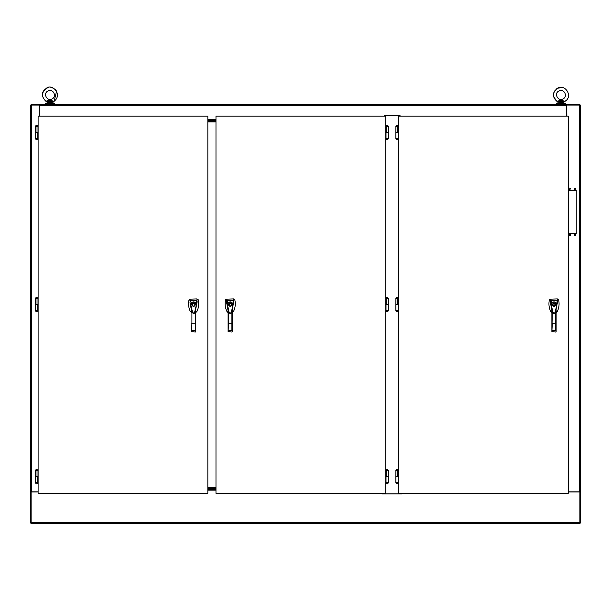 <?xml version="1.0" encoding="UTF-8"?>
<svg xmlns="http://www.w3.org/2000/svg" width="611" height="611" viewBox="0 0 611 611"><rect width="100%" height="100%" fill="white"/><g stroke="black" fill="none" stroke-linecap="round" stroke-linejoin="round"><path stroke-width="0.92" d="M579.87 105.054L579.87 104.473L566.863 104.473L566.863 105.054L579.587 105.054L579.587 491.84L580.45 491.84L580.45 105.054L579.587 105.054M566.863 104.473L31.13 104.473L31.13 105.054M39.486 104.473L39.486 116.098M39.631 104.473L39.631 116.098M566.725 116.098L566.725 104.473M215.981 119.588L207.839 119.588M384.197 116.098L384.197 115.502L400.029 115.502L400.029 116.098M579.87 522.726L31.13 522.726L31.13 523.589L579.87 523.589L579.87 491.977L568.238 491.977M31.13 522.726L31.13 491.977L38.103 491.977M382.371 493.36L382.371 493.955L401.855 493.955L401.855 493.36M207.839 489.869L215.981 489.869M39.631 105.054L30.55 105.054L30.55 491.84L31.413 491.84L31.413 105.054M580.45 491.84L580.45 523.001L579.87 523.001M579.87 491.84L580.45 491.977M566.863 116.098L566.725 105.054M579.587 491.84L568.238 491.84M568.406 233.517L576.249 233.517L576.249 190.212L568.406 190.212L568.406 233.517M570.369 188.761A0.657 0.657 0 0 0 569.383 188.196A0.657 0.657 0 0 0 569.383 189.326A0.657 0.657 0 0 0 570.369 188.761M575.6 188.761A0.657 0.657 0 0 0 574.615 188.196A0.657 0.657 0 0 0 574.615 189.326A0.657 0.657 0 0 0 575.6 188.761M570.369 234.968A0.657 0.657 0 0 0 569.383 234.403A0.657 0.657 0 0 0 569.383 235.533A0.657 0.657 0 0 0 570.369 234.968M575.6 234.968A0.657 0.657 0 0 0 574.615 234.403A0.657 0.657 0 0 0 574.615 235.533A0.657 0.657 0 0 0 575.6 234.968M31.13 523.001L30.55 523.001L30.55 491.84M31.13 491.84L30.55 491.977M38.103 491.84L31.413 491.84M382.509 493.36L382.509 493.818L401.717 493.818L401.717 493.36M399.884 116.098L399.884 115.639L384.334 115.639L384.334 116.098M207.839 488.128L215.981 488.128M207.839 487.547L215.981 487.547M215.981 121.329L207.839 121.329M215.981 121.91L207.839 121.91M385.717 470.516L386.794 470.516L386.794 476.42L385.717 476.42M387.191 476.794L388.367 476.42L386.015 476.42L387.191 476.794M385.717 298.458L386.794 298.458L386.794 304.362L385.717 304.362M385.717 126.393L386.794 126.393L386.794 132.297L385.717 132.297M387.191 304.729L388.367 304.362L386.015 304.362L387.191 304.729M387.191 132.663L388.367 132.297L386.015 132.297L387.191 132.663M231.875 311.274L233.753 301.826L231.225 312.931C230.607 313.878 229.889 313.756 229.079 312.565L226.605 302.376L228.094 310.701M232.325 310.48L232.325 309.38L231.241 312.893L229.209 312.924M228.094 310.457L228.094 309.372L229.064 312.542M233.753 301.826L233.501 300.368L232.745 304.622C232.409 307.058 232.654 307.134 231.409 311.503C231.027 314.978 228.499 311.992 228.842 310.923L227.391 304.652L227.926 303.025L226.925 300.368L225.604 299.879C224.726 303.705 225.115 307.47 226.78 311.182L228.094 312.664M226.605 302.376L226.925 300.368L233.501 300.368L233.555 298.924L226.032 299.199L225.604 299.879M232.325 312.664L233.646 311.182C235.35 307.455 235.716 303.591 234.754 299.604L233.555 298.924M228.514 310.823L228.094 331.628L228.094 309.372M231.905 310.831L231.905 330.505L232.325 331.636L232.325 323.227L232.325 331.636L231.905 332.048L232.325 331.628L231.905 332.048L232.325 331.628L231.905 332.048L228.094 331.636L228.514 323.25L232.325 323.227L232.325 309.38M228.14 303.186L227.926 303.025C229.644 301.399 231.248 301.529 232.738 303.415L232.493 303.537C231.172 301.842 229.713 301.719 228.14 303.186L227.674 304.645M231.836 304.729C230.836 306.821 229.751 306.821 228.583 304.729C229.583 302.636 230.668 302.636 231.836 304.729L231.836 304.782M232.745 304.622L232.493 303.537M231.6 303.873L231.057 303.339M230.523 303.132L229.866 303.14M229.362 303.339L228.82 303.881M228.613 304.415L228.621 305.072M228.827 305.584L229.362 306.119M229.896 306.325L230.553 306.317M230.775 306.256L231.6 305.576M231.607 304.729C228.575 309.456 228.575 300.001 231.607 304.729L230.645 303.4M555.666 311.274L557.553 301.826L555.025 312.931C554.406 313.878 553.688 313.756 552.871 312.565L550.404 302.376L551.893 310.701M556.125 310.48L556.125 309.38L555.032 312.893L553.008 312.924M551.893 310.457L551.893 309.372L552.863 312.542M557.553 301.826L557.301 300.368L556.545 304.622C556.201 307.058 556.453 307.134 555.208 311.503C554.826 314.978 552.291 311.992 552.634 310.923L551.191 304.652L551.718 303.025L550.717 300.368L549.404 299.879C548.525 303.705 548.915 307.47 550.572 311.182L551.893 312.664M550.404 302.376L550.717 300.368L557.301 300.368L557.347 298.924L549.831 299.199L549.404 299.879M556.125 312.664L557.446 311.182C559.141 307.455 559.516 303.591 558.546 299.604L557.347 298.924M552.313 310.823L551.893 331.628L551.893 309.372M555.705 310.831L555.705 330.505L556.125 331.636L556.125 323.227L556.125 331.636L555.705 332.048L556.125 331.628L555.705 332.048L556.125 331.628L555.705 332.048L551.893 331.636L552.313 323.25L556.125 323.227L556.125 309.38M551.932 303.186L551.718 303.025C553.444 301.399 555.048 301.529 556.537 303.415L556.293 303.537C554.964 301.842 553.513 301.719 551.932 303.186L551.473 304.645M555.636 304.729C554.635 306.821 553.551 306.821 552.382 304.729C553.383 302.636 554.467 302.636 555.636 304.729L555.636 304.782M556.545 304.622L556.293 303.537M555.391 303.873L554.857 303.339M553.451 303.201L552.565 303.98M552.413 304.415L552.42 305.072M552.619 305.584L553.161 306.119M553.673 306.325L554.651 306.226M554.864 306.119L555.399 305.576M554.124 306.119L554.124 303.339C555.781 304.263 555.781 305.195 554.124 306.119M553.894 306.119C552.237 305.195 552.237 304.263 553.894 303.339L553.894 306.119M398.502 476.42L397.425 476.42L397.425 470.516L398.502 470.516M395.852 310.648C396.638 312.16 397.417 312.16 398.204 310.648L395.852 310.648L395.852 304.729L398.204 304.729L395.852 304.362L395.913 298.443M398.502 304.362L397.425 304.362L397.425 298.458L398.502 298.458M395.852 138.582C396.638 140.102 397.417 140.102 398.204 138.582L395.852 138.582L395.852 132.663L398.204 132.663L395.852 132.297L395.913 126.385M398.502 132.297L397.425 132.297L397.425 126.393L398.502 126.393M395.852 482.705C396.638 484.225 397.417 484.225 398.204 482.705L395.852 482.705L395.852 476.794L398.204 476.794L395.852 476.42L395.913 470.508M45.321 103.29L54.73 103.29L54.73 103.893L45.321 103.893L45.321 103.29M53.516 103.893L53.516 104.473M556.27 103.29L565.679 103.29L565.679 103.893L556.27 103.893L556.27 103.29M564.465 103.893L564.465 104.473M38.103 476.427L37.034 476.427L37.034 470.516L38.103 470.516M35.453 132.671L37.806 132.304L35.453 132.671M35.453 304.729L37.806 304.362L35.453 304.729M38.103 132.304L37.034 132.304L37.034 126.393L38.103 126.393M38.103 304.362L37.034 304.362L37.034 298.458L38.103 298.458M35.453 476.794L37.806 476.427L35.453 476.794M195.276 311.274L197.154 301.826L194.626 312.931C194.008 313.878 193.297 313.764 192.48 312.572L190.006 302.376L191.495 310.701M195.726 310.487L195.726 309.38L194.642 312.901L192.61 312.931M191.495 310.457L191.495 309.372L192.465 312.542M197.154 301.826L196.902 300.368L196.139 303.415L196.429 304.637L194.817 311.503C194.428 314.986 191.9 311.992 192.244 310.93L190.8 304.652L191.327 303.025L190.327 300.368L189.005 299.879C188.127 303.705 188.524 307.478 190.181 311.182L191.495 312.672M190.006 302.376L190.327 300.368L196.902 300.368L196.956 298.924L189.433 299.199L189.005 299.879M195.726 312.672L197.048 311.182C198.751 307.455 199.117 303.591 198.155 299.604L196.956 298.924M191.495 312.435L191.495 309.372M195.696 331.788L195.726 323.227L195.726 331.643L195.314 332.048L195.726 331.636L195.314 332.048L195.726 331.636L195.314 332.048L191.495 331.643L191.915 323.25L195.726 323.227L195.726 309.38M191.495 323.227L191.915 323.25L191.915 310.823M191.541 303.186L191.327 303.025C193.053 301.399 194.657 301.529 196.139 303.415L195.894 303.537C194.573 301.842 193.122 301.727 191.541 303.186L191.075 304.645M195.237 304.729C194.237 306.821 193.152 306.821 191.984 304.729C192.984 302.644 194.069 302.644 195.237 304.729L195.237 304.79M196.154 304.622L195.894 303.537M195.314 310.831L195.314 330.513L195.726 331.643M195.001 303.881L194.466 303.339M193.947 303.14L193.275 303.14M192.763 303.346L192.228 303.881M192.022 304.393L192.022 305.072M192.228 305.584L192.969 306.226M194.466 306.119L195.001 305.576M195.008 304.729C191.976 309.456 191.976 300.009 195.008 304.729M35.461 138.582C36.24 140.102 37.027 140.102 37.806 138.582L35.461 138.582L35.461 132.671M35.461 482.705C36.24 484.225 37.027 484.225 37.806 482.705L35.461 482.705L35.461 476.794M35.461 310.648C36.24 312.16 37.027 312.16 37.806 310.648L35.461 310.648L35.461 304.729M386.015 482.705C386.801 484.225 387.58 484.225 388.367 482.705L386.015 482.705L386.015 476.794M386.015 310.648C386.801 312.16 387.58 312.16 388.367 310.648L386.015 310.648L386.015 304.729M386.015 138.582C386.801 140.102 387.58 140.102 388.367 138.582L386.015 138.582L386.015 132.663M215.981 488.853L207.839 488.853M207.839 487.983L215.981 487.983M207.839 120.604L215.981 120.604M215.981 121.474L207.839 121.474M207.839 120.168L215.981 120.168M215.981 120.749L207.839 120.749M215.981 489.289L207.839 489.289M207.839 488.708L215.981 488.708M215.981 493.36L385.717 493.36L385.717 116.098L215.981 116.098L215.981 493.36M568.238 116.098L568.238 493.36L398.502 493.36L398.502 116.098L568.238 116.098M38.103 116.098L38.103 493.36L207.839 493.36L207.839 116.098L38.103 116.098M52.088 101.319L53.203 101.77L54.158 101.266L53.203 101.77L54.158 101.266L52.302 100.853L51.889 101.647L50.026 99.937L52.302 100.853L50.026 99.937L48.162 101.647L47.75 100.853L50.026 99.937L45.894 101.266L46.971 101.892M47.895 91.008C42.694 93.514 47.215 101.869 52.156 98.875C57.358 96.378 52.836 88.022 47.895 91.008C42.694 93.514 47.215 101.869 52.156 98.875C57.358 96.378 52.836 88.022 47.895 91.008M48.002 102.266L48.162 101.647L51.889 101.647L52.05 102.266L47.116 102.266L47.116 103.06L52.936 103.06L53.081 101.892L54.158 101.266C63.109 94.079 51.568 83.256 46.428 88.297C43.503 90.359 39.28 94.369 45.894 101.266L46.787 101.724M52.05 102.266L54.158 101.266L56.594 91.215L55.464 89.702M48.017 101.938L46.848 101.77L47.116 102.266L45.894 101.266C41.227 96.744 41.403 92.421 46.428 88.297L48.231 87.61M47.964 101.319L46.848 101.77L45.894 101.266L46.848 101.77M52.034 101.938L54.158 101.266M50.026 99.937L52.302 100.853L50.026 99.937M563.037 101.319L564.152 101.77L565.106 101.266L564.152 101.77L565.106 101.266L563.25 100.853L562.838 101.647L560.974 99.937L563.25 100.853L560.974 99.937L559.111 101.647L558.698 100.853L560.974 99.937L558.698 100.853L560.974 99.937L563.25 100.853L560.974 99.937L557.736 101.724M558.844 91.008C553.642 93.514 558.164 101.869 563.105 98.875C568.306 96.378 563.785 88.022 558.844 91.008C553.642 93.514 558.164 101.869 563.105 98.875C568.306 96.378 563.785 88.022 558.844 91.008M558.064 102.266L557.797 101.77L558.95 102.266L559.111 101.647L562.838 101.647L562.998 102.266L563.884 102.266L563.648 103.29L558.064 103.06L557.797 101.77L556.842 101.266L557.797 101.77L556.842 101.266L557.797 101.77L556.842 101.266L557.797 101.77L556.842 101.266L557.797 101.77L556.842 101.266L553.635 96.721L553.429 95.293M558.912 101.319L558.698 100.853L556.842 101.266C552.168 96.95 552.352 92.628 557.377 88.297L556.056 89.214M558.966 101.938L557.797 101.77M562.983 101.938L565.832 100.723M565.106 101.266L563.884 102.266L565.106 101.266C573.194 96.553 565.374 83.432 557.377 88.297L562.166 87.488M39.631 105.336L566.725 105.336M207.839 119.313L215.981 119.313M207.839 490.152L215.981 490.152M388.306 470.508L386.015 470.508C386.801 468.996 387.58 468.996 388.367 470.508L388.367 476.42M388.306 298.443L386.015 298.443C386.801 296.931 387.58 296.931 388.367 298.443L388.367 304.362M388.306 126.385L386.015 126.385C386.801 124.873 387.58 124.873 388.367 126.385L388.367 132.297M228.514 330.505L231.905 330.505M552.313 330.505L555.705 330.505M398.204 470.508L395.852 470.508C396.638 468.996 397.417 468.996 398.204 470.508L398.204 470.508M398.204 298.443L395.852 298.443C396.638 296.931 397.417 296.931 398.204 298.443L398.204 298.458M398.204 126.385L395.852 126.385C396.638 124.873 397.417 124.873 398.204 126.385L398.204 126.385M35.461 476.427L35.461 470.508C36.24 468.996 37.027 468.996 37.806 470.508L35.514 470.508M35.461 132.304L35.461 126.385C36.24 124.873 37.027 124.873 37.806 126.385L35.514 126.385M37.806 298.458L35.514 298.443M191.915 330.513L195.314 330.513M562.998 102.266L558.95 102.266M46.535 103.893L46.535 104.473M557.484 103.893L557.484 104.473M35.461 304.362L35.461 298.443C36.24 296.931 37.027 296.931 37.806 298.443M398.204 482.705L398.204 476.794M37.806 138.582L37.806 132.671M37.806 482.705L37.806 476.794M37.806 310.648L37.806 304.729M388.367 482.705L388.367 476.794M398.204 310.648L398.204 304.729M398.204 138.582L398.204 132.663M388.367 310.648L388.367 304.729M388.367 138.582L388.367 132.663M53.371 88.167L50.843 87.434M553.635 93.162L554.544 90.978M567.405 98.906L567.756 98.264M568.383 96.431L568.52 94.697M568.009 92.192L567.756 91.619"/></g></svg>
